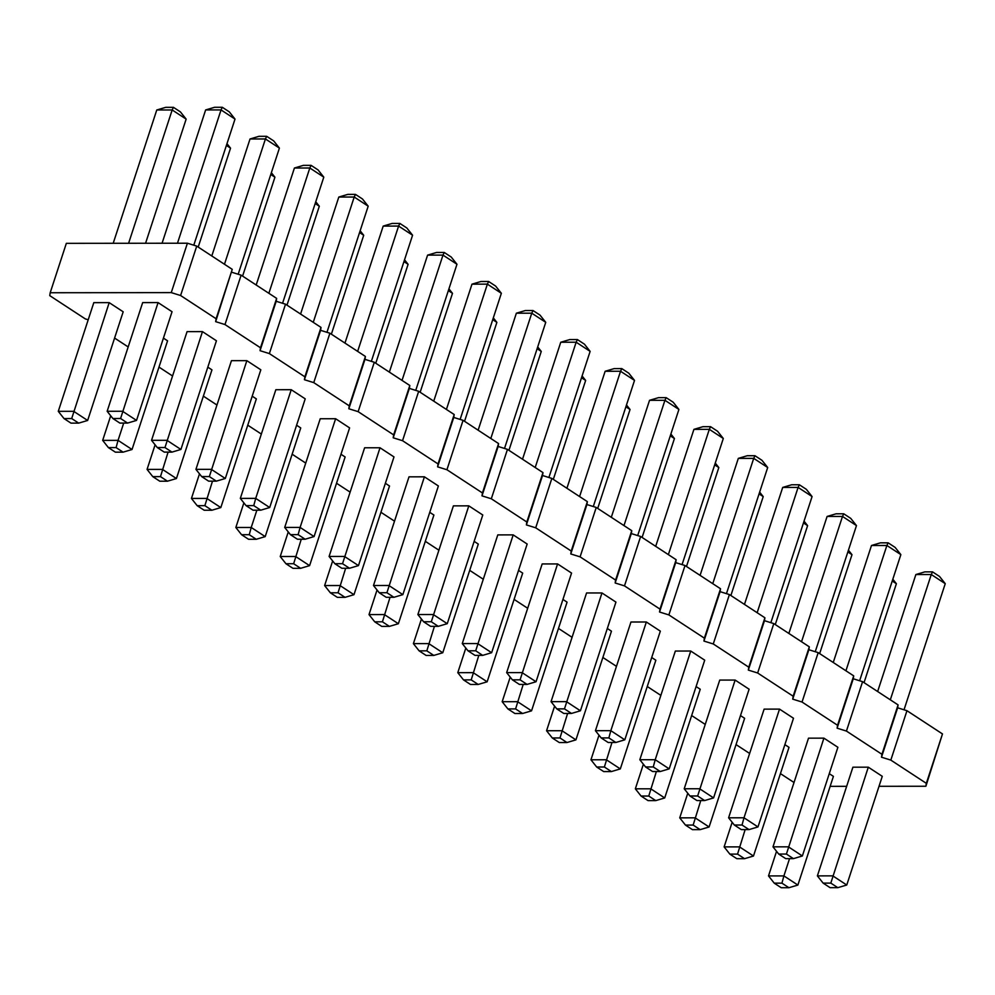 <?xml version="1.0" encoding="UTF-8"?>
<svg xmlns="http://www.w3.org/2000/svg" width="995" height="995" viewBox="0 0 995 995"><rect width="100%" height="100%" fill="white"/><g stroke="black" fill="none" stroke-linecap="round" stroke-linejoin="round"><path stroke-width="1.49" d="M171.264 292.617L180.592 295.515L216.102 318.748L215.654 321.646L232.245 269.346L196.736 246.113L187.408 243.215L66.342 243.34L50.198 292.741L171.264 292.617L187.408 243.215M88.207 319.793L85.259 318.873L49.75 295.639L50.198 292.741M128.181 346.944L114.587 338.064M172.57 375.986L158.976 367.093M216.96 405.027L203.366 396.134M261.349 434.056L247.755 425.163M305.739 463.098L292.144 454.205M350.128 492.139L336.534 483.247M394.517 521.169L380.923 512.276M438.907 550.21L425.313 541.317M483.296 579.252L469.702 570.359M527.686 608.281L514.092 599.388M572.075 637.322L558.481 628.43M616.465 666.351L602.87 657.471M660.854 695.393L647.26 686.5M705.244 724.435L691.649 715.542M749.633 753.464L736.039 744.583M794.022 782.505L780.428 773.612M215.654 321.646L224.982 324.557L260.491 347.777L260.043 350.688L269.371 353.586L304.88 376.819L304.433 379.729L313.761 382.627L349.27 405.86L348.822 408.758L358.15 411.656L393.659 434.89L393.212 437.8L402.54 440.698L438.049 463.931L437.601 466.842L446.929 469.739L482.438 492.96L481.99 495.871L491.319 498.769L526.828 522.002L526.38 524.912L535.708 527.81L571.217 551.043L570.769 553.954L580.097 556.852L615.606 580.073L615.159 582.983L624.487 585.881L659.996 609.114L659.548 612.024L668.876 614.922L704.385 638.156L703.938 641.066L713.266 643.964L748.775 667.185L748.327 670.095L757.655 672.993L793.164 696.226L792.716 699.137L802.045 702.035L837.554 725.268L837.106 728.166L846.434 731.076L881.943 754.297L881.495 757.207L890.823 760.105L926.333 783.339L925.885 786.249L879.02 786.299M846.658 786.324L830.153 786.336M447.252 623.678L433.273 614.537L417.875 614.549L453.397 505.858L468.794 505.846L482.774 515L447.252 623.678L438.297 626.34L430.599 626.34L423.609 621.763L431.308 621.763L438.297 626.34M491.642 652.708L477.662 643.566L462.265 643.578L497.786 534.9L513.184 534.887L527.163 544.029L491.642 652.708L482.687 655.369L474.988 655.382L467.998 650.805L475.697 650.792L482.687 655.369M580.421 710.791L566.441 701.637L551.043 701.662L586.565 592.97L601.963 592.958L615.942 602.112L580.421 710.791L571.466 713.44L563.767 713.452L556.777 708.875L564.476 708.875L571.466 713.44M536.031 681.749L522.052 672.608L506.654 672.62L542.175 563.941L557.573 563.929L571.553 573.07L536.031 681.749L527.076 684.411L519.378 684.411L512.388 679.846L520.087 679.834L527.076 684.411M779.52 709.112L743.999 817.79L728.601 817.803L764.123 709.124L779.52 709.112L793.5 718.253L757.979 826.932L749.024 829.594L741.325 829.606L734.335 825.029L742.034 825.017L749.024 829.594M713.589 797.903L699.609 788.749L684.212 788.774L719.733 680.082L735.131 680.07L749.111 689.212L713.589 797.903L704.634 800.552L696.935 800.565L689.945 795.988L697.644 795.988L704.634 800.552M646.352 621.999L610.83 730.678L595.433 730.691L630.954 622.012L646.352 621.999L660.332 631.141L624.81 739.82L615.855 742.481L608.156 742.494L601.167 737.917L608.865 737.904L615.855 742.481M690.741 651.029L655.22 759.72L639.822 759.732L675.344 651.053L690.741 651.029L704.721 660.182L669.2 768.861L660.245 771.523L652.546 771.523L645.556 766.958L653.255 766.946L660.245 771.523M474.155 541.367L478.296 544.078L442.763 652.757L433.808 655.419L426.109 655.431L419.119 650.854L426.818 650.842L433.808 655.419M518.544 570.409L522.686 573.12L487.152 681.799L478.197 684.461L470.498 684.461L463.508 679.896L471.207 679.883L478.197 684.461M607.323 628.479L611.465 631.191L575.931 739.87L566.976 742.531L559.277 742.544L552.287 737.967L559.986 737.954L566.976 742.531M562.934 599.45L567.075 602.149L531.541 710.84L522.586 713.49L514.888 713.502L507.898 708.925L515.597 708.925L522.586 713.49M696.102 686.562L700.244 689.261L664.71 797.953L655.755 800.602L648.056 800.614L641.066 796.037L648.765 796.037L655.755 800.602M651.713 657.521L655.854 660.232L620.32 768.911L611.365 771.573L603.666 771.573L596.677 767.008L604.375 766.996L611.365 771.573M740.491 715.592L744.633 718.303L709.099 826.982L700.144 829.643L692.445 829.656L685.455 825.079L693.154 825.066L700.144 829.643M429.765 512.338L433.907 515.049L398.373 623.728L389.418 626.377L381.719 626.39L374.729 621.813L382.428 621.813L389.418 626.377M802.368 855.974L788.388 846.832L772.991 846.844L808.512 738.166L823.91 738.141L837.889 747.295L802.368 855.974L793.413 858.635L785.714 858.635L778.724 854.071L786.423 854.058L793.413 858.635M784.881 744.633L789.023 747.344L753.489 856.023L744.534 858.685L736.835 858.685L729.845 854.12L737.544 854.108L744.534 858.685M207.818 367.155L211.96 369.854L176.426 478.545L167.471 481.194L159.772 481.207L152.782 476.63L160.481 476.63L167.471 481.194M252.208 396.184L256.349 398.896L220.815 507.574L211.86 510.236L204.162 510.236L197.172 505.671L204.87 505.659L211.86 510.236M296.597 425.226L300.739 427.937L265.205 536.616L256.25 539.278L248.551 539.278L241.561 534.701L249.26 534.701L256.25 539.278M335.626 418.733L300.104 527.425L284.707 527.437L320.228 418.758L335.626 418.733L349.606 427.887L314.084 536.566L305.129 539.228L297.43 539.228L290.44 534.663L298.139 534.651L305.129 539.228M225.305 478.495L211.326 469.341L195.928 469.366L231.449 360.675L246.847 360.663L260.827 369.804L225.305 478.495L216.35 481.145L208.651 481.157L201.662 476.58L209.36 476.58L216.35 481.145M291.236 389.704L255.715 498.383L240.317 498.395L275.839 389.717L291.236 389.704L305.216 398.846L269.695 507.525L260.74 510.186L253.041 510.199L246.051 505.622L253.75 505.609L260.74 510.186M340.987 454.267L345.128 456.966L309.594 565.645L300.639 568.307L292.94 568.319L285.951 563.742L293.649 563.73L300.639 568.307M358.474 565.608L344.494 556.454L329.096 556.466L364.618 447.787L380.015 447.775L393.995 456.916L358.474 565.608L349.519 568.257L341.82 568.269L334.83 563.692L342.529 563.692L349.519 568.257M402.863 594.637L388.883 585.495L373.486 585.508L409.007 476.829L424.405 476.816L438.385 485.958L402.863 594.637L393.908 597.298L386.209 597.298L379.219 592.734L386.918 592.721L393.908 597.298M385.376 483.296L389.518 486.008L353.984 594.687L345.029 597.348L337.33 597.348L330.34 592.784L338.039 592.771L345.029 597.348M829.27 773.675L833.412 776.374L797.878 885.065L788.923 887.714L781.224 887.727L774.234 883.15L781.933 883.15L788.923 887.714M846.757 885.015L832.778 875.861L817.38 875.886L852.902 767.195L868.299 767.182L882.279 776.324L846.757 885.015L837.802 887.664L830.104 887.677L823.114 883.1L830.813 883.1L837.802 887.664M136.526 420.412L122.547 411.271L107.149 411.283L142.671 302.604L158.068 302.592L172.048 311.733L136.526 420.412L127.571 423.074L119.873 423.086L112.883 418.509L120.582 418.497L127.571 423.074M180.916 449.454L166.936 440.312L151.538 440.325L187.06 331.646L202.458 331.621L216.437 340.775L180.916 449.454L171.961 452.116L164.262 452.116L157.272 447.551L164.971 447.539L171.961 452.116M87.647 420.462L73.667 411.321L58.282 411.333L93.804 302.654L109.189 302.642L123.181 311.783L87.647 420.462L78.692 423.124L70.993 423.136L64.003 418.559L71.702 418.547L78.692 423.124M163.429 338.113L167.57 340.825L132.036 449.504L123.081 452.165L115.383 452.165L108.393 447.601L116.092 447.588L123.081 452.165M224.982 324.557L241.126 275.155L231.798 272.257M241.126 275.155L276.635 298.376L276.187 301.286L285.515 304.184L321.024 327.417L320.577 330.328L329.905 333.226L365.414 356.459L364.966 359.357L374.294 362.267L409.803 385.488L409.355 388.398L418.684 391.296L454.193 414.529L453.745 417.44L463.073 420.338L498.582 443.571L498.134 446.469L507.462 449.367L542.971 472.6L542.524 475.51L551.852 478.408L587.361 501.642L586.913 504.552L596.241 507.45L631.75 530.671L631.303 533.581L640.631 536.479L676.14 559.712L675.692 562.623L685.02 565.521L720.529 588.754L720.082 591.664L729.41 594.562L764.919 617.783L764.471 620.693L773.799 623.591L809.308 646.825L808.86 649.735L818.188 652.633L853.698 675.866L853.25 678.777L862.578 681.674L898.087 704.895L897.639 707.806L906.967 710.704L942.476 733.937L925.885 786.249M180.592 295.515L196.736 246.113M216.102 318.748L232.245 269.346M260.491 347.777L276.635 298.376M260.043 350.688L276.187 301.286M269.371 353.586L285.515 304.184M304.88 376.819L321.024 327.417M304.433 379.729L320.577 330.328M313.761 382.627L329.905 333.226M349.27 405.86L365.414 356.459M348.822 408.758L364.966 359.357M358.15 411.656L374.294 362.267M393.659 434.89L409.803 385.488M393.212 437.8L409.355 388.398M402.54 440.698L418.684 391.296M438.049 463.931L454.193 414.529M437.601 466.842L453.745 417.44M446.929 469.739L463.073 420.338M482.438 492.96L498.582 443.571M481.99 495.871L498.134 446.469M491.319 498.769L507.462 449.367M526.828 522.002L542.971 472.6M526.38 524.912L542.524 475.51M535.708 527.81L551.852 478.408M571.217 551.043L587.361 501.642M570.769 553.954L586.913 504.552M580.097 556.852L596.241 507.45M615.606 580.073L631.75 530.671M615.159 582.983L631.303 533.581M624.487 585.881L640.631 536.479M659.996 609.114L676.14 559.712M659.548 612.024L675.692 562.623M668.876 614.922L685.02 565.521M704.385 638.156L720.529 588.754M703.938 641.066L720.082 591.664M713.266 643.964L729.41 594.562M748.775 667.185L764.919 617.783M748.327 670.095L764.471 620.693M757.655 672.993L773.799 623.591M793.164 696.226L809.308 646.825M792.716 699.137L808.86 649.735M802.045 702.035L818.188 652.633M837.554 725.268L853.698 675.866M837.106 728.166L853.25 678.777M846.434 731.076L862.578 681.674M881.943 754.297L898.087 704.895M881.495 757.207L897.639 707.806M890.823 760.105L906.967 710.704M926.333 783.339L942.476 733.937M431.308 621.763L468.794 505.846M475.697 650.792L513.184 534.887M564.476 708.875L601.963 592.958M520.087 679.834L557.573 563.929M742.034 825.017L743.999 817.79L757.979 826.932M697.644 795.988L735.131 680.07M608.865 737.904L610.83 730.678L624.81 739.82M653.255 766.946L655.22 759.72L669.2 768.861M421.432 619.027L413.398 643.628L428.783 643.616L442.763 652.757M426.818 650.842L434.429 626.34M465.822 648.068L457.787 672.67L473.172 672.657L487.152 681.799M471.207 679.883L478.819 655.369M575.931 739.87L561.951 730.728L546.566 730.74L554.601 706.139M559.986 737.954L567.598 713.452M510.211 677.11L502.176 701.711L517.562 701.686L531.541 710.84M515.597 708.925L523.208 684.411M643.379 764.222L635.345 788.824L650.73 788.799L664.71 797.953M648.765 796.037L656.377 771.523M598.99 735.181L590.955 759.782L606.341 759.77L620.32 768.911M604.375 766.996L611.987 742.481M709.099 826.982L695.119 817.84L679.734 817.853L687.769 793.251M693.154 825.066L700.766 800.565M377.043 589.998L369.008 614.599L384.393 614.574L398.373 623.728M382.428 621.813L390.04 597.298M786.423 854.058L823.91 738.141M732.158 822.293L724.124 846.894L739.509 846.882L753.489 856.023M737.544 854.108L745.155 829.594M155.096 444.815L147.061 469.404L162.446 469.391L176.426 478.545M160.481 476.63L168.093 452.116M199.485 473.844L191.45 498.445L206.836 498.433L220.815 507.574M204.87 505.659L212.482 481.157M243.875 502.885L235.84 527.487L251.225 527.474L256.872 510.186M249.26 534.701L251.225 527.474L265.205 536.616M298.139 534.651L300.104 527.425L314.084 536.566M209.36 476.58L246.847 360.663M253.75 505.609L255.715 498.383L269.695 507.525M288.264 531.927L280.229 556.516L295.614 556.503L309.594 565.645M293.649 563.73L301.261 539.228M342.529 563.692L380.015 447.775M386.918 592.721L424.405 476.816M332.653 560.956L324.619 585.558L340.004 585.545L353.984 594.687M338.039 592.771L345.651 568.269M776.548 851.334L768.513 875.923L783.898 875.911L789.545 858.635M781.933 883.15L783.898 875.911L797.878 885.065M830.813 883.1L868.299 767.182M120.582 418.497L158.068 302.592M164.971 447.539L202.458 331.621M71.702 418.547L109.189 302.642M110.706 415.773L102.672 440.375L118.057 440.362L123.703 423.074M116.092 447.588L118.057 440.362L132.036 449.504M478.135 430.188L516.368 313.201L531.765 313.189L545.745 322.33L504.515 448.459M490.809 438.484L531.765 313.189L533.021 310.539L540.011 315.104L545.745 322.33M522.524 459.23L560.757 342.243L576.155 342.218L590.135 351.372L548.904 477.5M535.198 467.513L576.155 342.218L577.411 339.569L584.401 344.146L590.135 351.372M611.303 517.3L649.536 400.313L664.934 400.301L678.913 409.442L637.683 535.571M623.977 525.596L664.934 400.301L666.19 397.652L673.18 402.216L678.913 409.442M566.914 488.259L605.147 371.272L620.544 371.259L634.524 380.401L593.294 506.53M579.587 496.555L620.544 371.259L621.8 368.61L628.79 373.187L634.524 380.401M815.241 651.713L856.471 525.596L842.491 516.442L843.748 513.793L850.737 518.37L856.471 525.596M788.861 633.454L827.094 516.455L842.491 516.442L801.535 641.738M744.471 604.413L782.704 487.426L798.102 487.413L812.082 496.555L770.851 622.683M757.145 612.709L798.102 487.413L799.358 484.764L806.348 489.329L812.082 496.555M682.072 564.613L723.303 438.484L709.323 429.33L710.579 426.681L717.569 431.258L723.303 438.484M655.693 546.342L693.925 429.355L709.323 429.33L668.366 554.625M726.462 593.642L767.692 467.513L753.712 458.372L754.969 455.722L761.959 460.299L767.692 467.513M700.082 575.371L738.315 458.384L753.712 458.372L712.756 583.667M537.126 348.71L541.268 351.422L537.71 346.932M508.93 450.337L541.268 351.422M581.515 377.752L585.657 380.451L582.1 375.973M553.319 479.366L585.657 380.451M670.294 435.822L674.436 438.534L670.879 434.044M642.098 537.449L674.436 438.534M625.905 406.781L630.046 409.492L626.489 405.002M597.709 508.408L630.046 409.492M759.073 493.893L763.215 496.604L759.658 492.115M730.877 595.52L763.215 496.604M714.684 464.852L718.825 467.563L715.268 463.073M686.488 566.478L718.825 467.563M803.462 522.935L807.604 525.634L804.047 521.156M775.267 624.562L807.604 525.634M492.736 319.669L496.878 322.38L493.321 317.89M464.541 421.295L496.878 322.38M845.924 670.779L886.881 545.484L900.861 554.625L859.63 680.754M833.25 662.483L871.483 545.496L886.881 545.484L888.137 542.835L895.127 547.399L900.861 554.625M847.852 551.964L851.994 554.675L848.436 550.185M819.656 653.591L851.994 554.675M270.789 174.486L274.931 177.197L271.374 172.707M242.593 276.112L274.931 177.197M315.179 203.527L319.32 206.226L315.763 201.749M286.983 305.154L319.32 206.226M331.372 334.183L363.71 235.268L360.153 230.778M359.568 232.556L363.71 235.268M371.346 361.347L412.577 235.218L398.597 226.076L399.853 223.427L406.843 227.992L412.577 235.218M344.966 343.076L383.199 226.089L398.597 226.076L357.64 351.372M256.188 285.005L294.421 168.018L309.818 167.993L323.798 177.147L282.568 303.276M268.861 293.301L309.818 167.993L311.074 165.344L318.064 169.921L323.798 177.147M326.957 332.305L368.187 206.176L354.208 197.035L355.464 194.386L362.454 198.963L368.187 206.176M300.577 314.034L338.81 197.047L354.208 197.035L313.251 322.33M403.958 261.598L408.099 264.309L404.542 259.819M375.762 363.225L408.099 264.309M402.03 380.413L442.986 255.106L456.966 264.26L415.736 390.388M389.356 372.118L427.589 255.13L442.986 255.106L444.243 252.456L451.232 257.033L456.966 264.26M446.419 409.442L487.376 284.147L501.356 293.289L460.125 419.417M433.745 401.147L471.978 284.16L487.376 284.147L488.632 281.498L495.622 286.075L501.356 293.289M448.347 290.639L452.489 293.338L448.932 288.861M420.151 392.266L452.489 293.338M864.046 682.632L896.383 583.717L892.826 579.227M892.241 581.005L896.383 583.717M890.314 699.821L931.27 574.525L945.25 583.667L904.02 709.796M877.64 691.525L915.873 574.538L931.27 574.525L932.526 571.864L939.516 576.441L945.25 583.667M162.073 243.24L205.642 109.935L221.039 109.923L235.019 119.077L193.789 245.193M177.471 243.228L221.039 109.923L222.295 107.273L229.285 111.85L235.019 119.077M224.472 264.26L265.429 138.964L279.408 148.106L238.178 274.234M211.798 255.964L250.031 138.977L265.429 138.964L266.685 136.315L273.675 140.88L279.408 148.106M128.604 243.277L172.172 109.972L186.152 119.114L180.418 111.9L173.428 107.323L172.172 109.972L156.775 109.985L113.206 243.29M145.569 243.253L186.152 119.114M198.204 247.071L230.542 148.155L226.984 143.666M226.4 145.444L230.542 148.155M417.875 614.549L423.609 621.763M462.265 643.578L467.998 650.805M551.043 701.662L556.777 708.875M506.654 672.62L512.388 679.846M728.601 817.803L734.335 825.029M684.212 788.774L689.945 795.988M595.433 730.691L601.167 737.917M639.822 759.732L645.556 766.958M413.398 643.628L419.119 650.854M457.787 672.67L463.508 679.896M546.566 730.74L552.287 737.967M502.176 701.711L507.898 708.925M635.345 788.824L641.066 796.037M590.955 759.782L596.677 767.008M679.734 817.853L685.455 825.079M369.008 614.599L374.729 621.813M772.991 846.844L778.724 854.071M724.124 846.894L729.845 854.12M147.061 469.404L152.782 476.63M191.45 498.445L197.172 505.671M235.84 527.487L241.561 534.701M284.707 527.437L290.44 534.663M195.928 469.366L201.662 476.58M240.317 498.395L246.051 505.622M280.229 556.516L285.951 563.742M329.096 556.466L334.83 563.692M373.486 585.508L379.219 592.734M324.619 585.558L330.34 592.784M768.513 875.923L774.234 883.15M817.38 875.886L823.114 883.1M107.149 411.283L112.883 418.509M151.538 440.325L157.272 447.551M58.282 411.333L64.003 418.559M102.672 440.375L108.393 447.601M516.368 313.201L525.335 310.539L533.021 310.539M560.757 342.243L569.725 339.581L577.411 339.569M649.536 400.313L658.503 397.652L666.19 397.652M605.147 371.272L614.114 368.623L621.8 368.61M827.094 516.455L836.061 513.806L843.748 513.793M782.704 487.426L791.672 484.764L799.358 484.764M693.925 429.355L702.893 426.693L710.579 426.681M738.315 458.384L747.282 455.722L754.969 455.722M871.483 545.496L880.451 542.835L888.137 542.835M383.199 226.089L392.167 223.427L399.853 223.427M294.421 168.018L303.388 165.357L311.074 165.344M338.81 197.047L347.777 194.398L355.464 194.386M427.589 255.13L436.556 252.469L444.243 252.456M471.978 284.16L480.946 281.51L488.632 281.498M915.873 574.538L924.84 571.876L932.526 571.864M205.642 109.935L214.609 107.286L222.295 107.273M250.031 138.977L258.998 136.315L266.685 136.315M173.428 107.323L165.73 107.336L156.775 109.985"/></g></svg>

